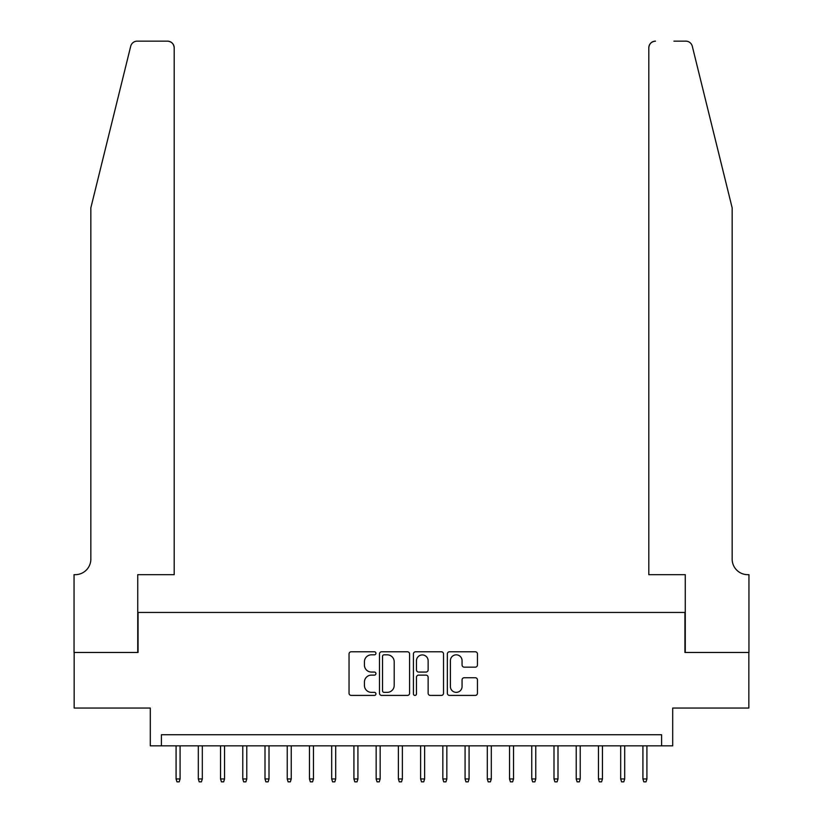 <?xml version="1.0" encoding="UTF-8"?>
<svg xmlns="http://www.w3.org/2000/svg" width="823" height="823" viewBox="0 0 823 823"><rect width="100%" height="100%" fill="white"/><g stroke="black" fill="none" stroke-linecap="round" stroke-linejoin="round"><path stroke-width="1.23" d="M375.936 653.297A1.523 1.523 0 0 0 374.403 651.775L351.226 651.775A2.181 2.181 0 0 0 349.045 653.956L349.045 693.233A2.181 2.181 0 0 0 351.226 695.414L374.403 695.414A1.523 1.523 0 0 0 375.936 693.882A1.523 1.523 0 0 0 374.403 692.359L371.41 692.359A6.985 6.985 0 0 1 364.424 685.374L364.424 682.102A6.985 6.985 0 0 1 371.41 675.117L374.403 675.117A1.523 1.523 0 0 0 375.936 673.595A1.523 1.523 0 0 0 374.403 672.062L371.41 672.062A6.985 6.985 0 0 1 364.424 665.077L364.424 661.805A6.985 6.985 0 0 1 371.41 654.83L374.403 654.83A1.523 1.523 0 0 0 375.936 653.297M475.272 667.155A2.181 2.181 0 0 0 477.453 664.974L477.453 653.956A2.181 2.181 0 0 0 475.272 651.775L449.523 651.775A2.181 2.181 0 0 0 447.342 653.956L447.342 693.233A2.181 2.181 0 0 0 449.523 695.414L475.272 695.414A2.181 2.181 0 0 0 477.453 693.233L477.453 679.921A2.181 2.181 0 0 0 475.272 677.74L464.254 677.74A2.181 2.181 0 0 0 462.063 679.921L462.063 686.516A5.833 5.833 0 0 1 456.23 692.359A5.833 5.833 0 0 1 450.397 686.516L450.397 660.663A5.833 5.833 0 0 1 456.23 654.83A5.833 5.833 0 0 1 462.063 660.663L462.063 664.974A2.181 2.181 0 0 0 464.254 667.155L475.272 667.155M661.589 745.833L672.7 745.833L672.7 708.047L748.837 708.047L748.837 652.474L684.931 652.474L684.931 612.456L138.069 612.456L138.069 652.474L74.163 652.474L74.163 708.047L150.3 708.047L150.3 745.833L661.589 745.833L661.589 734.723L161.411 734.723L161.411 745.833M409.587 653.956A2.181 2.181 0 0 0 407.406 651.775L381.656 651.775A2.181 2.181 0 0 0 379.475 653.956L379.475 693.233A2.181 2.181 0 0 0 381.656 695.414L407.406 695.414A2.181 2.181 0 0 0 409.587 693.233L409.587 653.956M415.594 651.775L441.344 651.775A2.181 2.181 0 0 1 443.525 653.956L443.525 693.233A2.181 2.181 0 0 1 441.344 695.414L430.316 695.414A2.181 2.181 0 0 1 428.135 693.233L428.135 677.298A2.181 2.181 0 0 0 425.954 675.117L418.65 675.117A2.181 2.181 0 0 0 416.469 677.298L416.469 693.882A1.523 1.523 0 0 1 414.936 695.414A1.523 1.523 0 0 1 413.413 693.882L413.413 653.956A2.181 2.181 0 0 1 415.594 651.775M384.063 654.83A1.523 1.523 0 0 0 382.53 656.353L382.53 690.826A1.523 1.523 0 0 0 384.063 692.359L387.221 692.359A6.985 6.985 0 0 0 394.207 685.374L394.207 661.805A6.985 6.985 0 0 0 387.221 654.83L384.063 654.83M428.135 660.766A5.833 5.833 0 0 0 422.302 654.933A5.833 5.833 0 0 0 416.469 660.766L416.469 669.881A2.181 2.181 0 0 0 418.65 672.062L425.954 672.062A2.181 2.181 0 0 0 428.135 669.881L428.135 660.766M180.083 778.959L179.198 781.85L176.976 781.85L176.081 778.959L180.083 778.959L180.083 745.833M176.081 778.959L176.081 745.833M130.713 46.222C132.4 42.57 132.4 42.57 130.713 46.222L90.839 207.869L90.839 559.105A15.565 15.565 0 0 1 75.274 574.67L74.049 574.67L74.049 652.474L137.739 652.474L137.739 574.67L174.198 574.67L174.198 47.816A6.666 6.666 0 0 0 167.532 41.15L137.184 41.15A6.666 6.666 0 0 0 130.713 46.222M149.076 41.15L167.532 41.15C171.544 41.572 173.776 43.794 174.198 47.816L174.198 574.67M90.839 559.105A15.565 15.565 0 0 1 75.274 574.67M719.94 158.304L692.287 46.222C690.6 42.57 690.6 42.57 692.287 46.222C690.6 42.57 690.6 42.57 692.287 46.222L732.161 207.869L732.161 559.105A15.565 15.565 0 0 0 747.726 574.67L748.951 574.67L748.951 652.474L685.261 652.474L685.261 574.67L648.802 574.67L648.802 47.816L648.802 574.67M673.924 41.15L685.816 41.15A6.666 6.666 0 0 1 692.287 46.222M655.468 41.15A6.666 6.666 0 0 0 648.802 47.816C649.224 43.794 651.456 41.572 655.468 41.15M732.161 559.105A15.565 15.565 0 0 0 747.726 574.67M202.314 778.959L201.429 781.85L199.207 781.85L198.312 778.959L202.314 778.959L202.314 745.833M198.312 778.959L198.312 745.833M224.545 778.959L223.661 781.85L221.438 781.85L220.543 778.959L224.545 778.959L224.545 745.833M220.543 778.959L220.543 745.833M246.777 778.959L245.892 781.85L243.659 781.85L242.775 778.959L246.777 778.959L246.777 745.833M242.775 778.959L242.775 745.833M269.008 778.959L268.113 781.85L265.891 781.85L265.006 778.959L269.008 778.959L269.008 745.833M265.006 778.959L265.006 745.833M291.239 778.959L290.344 781.85L288.122 781.85L287.237 778.959L291.239 778.959L291.239 745.833M287.237 778.959L287.237 745.833M313.47 778.959L312.575 781.85L310.353 781.85L309.469 778.959L313.47 778.959L313.47 745.833M309.469 778.959L309.469 745.833M335.691 778.959L334.807 781.85L332.585 781.85L331.69 778.959L335.691 778.959L335.691 745.833M331.69 778.959L331.69 745.833M357.923 778.959L357.038 781.85L354.816 781.85L353.921 778.959L357.923 778.959L357.923 745.833M353.921 778.959L353.921 745.833M380.154 778.959L379.269 781.85L377.047 781.85L376.152 778.959L380.154 778.959L380.154 745.833M376.152 778.959L376.152 745.833M402.385 778.959L401.501 781.85L399.278 781.85L398.383 778.959L402.385 778.959L402.385 745.833M398.383 778.959L398.383 745.833M424.617 778.959L423.722 781.85L421.499 781.85L420.615 778.959L424.617 778.959L424.617 745.833M420.615 778.959L420.615 745.833M446.848 778.959L445.953 781.85L443.731 781.85L442.846 778.959L446.848 778.959L446.848 745.833M442.846 778.959L442.846 745.833M469.079 778.959L468.184 781.85L465.962 781.85L465.077 778.959L469.079 778.959L469.079 745.833M465.077 778.959L465.077 745.833M491.31 778.959L490.415 781.85L488.193 781.85L487.309 778.959L491.31 778.959L491.31 745.833M487.309 778.959L487.309 745.833M513.531 778.959L512.647 781.85L510.425 781.85L509.53 778.959L513.531 778.959L513.531 745.833M509.53 778.959L509.53 745.833M535.763 778.959L534.878 781.85L532.656 781.85L531.761 778.959L535.763 778.959L535.763 745.833M531.761 778.959L531.761 745.833M557.994 778.959L557.109 781.85L554.887 781.85L553.992 778.959L557.994 778.959L557.994 745.833M553.992 778.959L553.992 745.833M580.225 778.959L579.341 781.85L577.108 781.85L576.223 778.959L580.225 778.959L580.225 745.833M576.223 778.959L576.223 745.833M602.457 778.959L601.562 781.85L599.339 781.85L598.455 778.959L602.457 778.959L602.457 745.833M598.455 778.959L598.455 745.833M624.688 778.959L623.793 781.85L621.571 781.85L620.686 778.959L624.688 778.959L624.688 745.833M620.686 778.959L620.686 745.833M646.919 778.959L646.024 781.85L643.802 781.85L642.917 778.959L646.919 778.959L646.919 745.833M642.917 778.959L642.917 745.833"/></g></svg>
